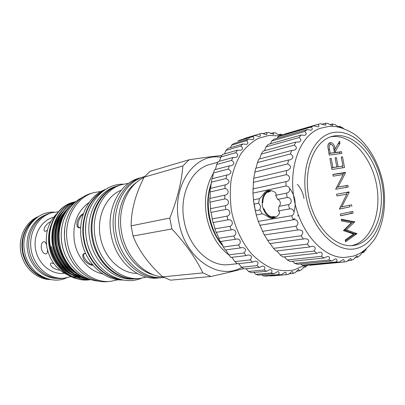 <?xml version="1.0" encoding="UTF-8"?>
<svg xmlns="http://www.w3.org/2000/svg" width="405" height="405" viewBox="0 0 405 405"><rect width="100%" height="100%" fill="white"/><g stroke="black" fill="none" stroke-linecap="round" stroke-linejoin="round"><path stroke-width="0.61" d="M300.788 263.974L302.191 265.174L305.041 265.412L339.263 262.167L343.136 259.575C344.285 259.732 344.503 260.557 343.799 262.04L346.574 261.63L350.452 258.511C351.241 258.618 351.388 259.261 350.887 260.455L353.494 259.402L357.063 255.803L357.488 257.236L359.863 255.585L363.234 251.47M292.4 261.25L294.718 263.402L297.594 264.283L331.741 260.957L335.456 258.876C337.036 259.099 337.345 260.106 336.388 261.908L339.263 262.167M284.325 256.876L287.322 259.959L290.142 261.478L324.192 257.985L327.604 256.39C329.68 256.669 330.09 257.879 328.835 260.02L331.741 260.957M276.823 250.938L280.189 254.907L282.887 257.033L316.826 253.287L319.778 252.138C322.415 252.467 322.932 253.879 321.332 256.38L324.192 257.985M270.11 243.567L273.532 248.341L276.023 251.034L309.84 246.959L312.199 246.205C315.429 246.559 316.062 248.174 314.083 251.044L316.826 253.287M264.364 234.946L269.755 243.613L305.071 238.712C308.934 239.077 309.678 240.879 307.299 244.119L309.84 246.959M340.023 127.271C338.798 127.079 337.208 126.213 335.254 124.669L332.439 123.97L332.753 125.398C331.396 125.358 329.786 124.679 327.923 123.363L325.114 123.307C326 124.213 326.101 124.856 325.428 125.236L320.664 123.738L317.925 124.335C319.11 125.444 319.206 126.274 318.219 126.836L313.647 125.823L311.06 127.084C312.589 128.39 312.675 129.428 311.318 130.202L307.071 129.615L304.697 131.519C306.625 133.027 306.696 134.288 304.899 135.3L301.107 135.057L299.017 137.568C301.396 139.285 301.442 140.773 299.148 142.039L295.933 142.049L294.192 145.111C297.057 147.035 297.067 148.751 294.233 150.26L291.716 150.422L290.375 153.971C293.746 156.092 293.726 158.026 290.309 159.778L288.578 159.985L287.687 163.924C291.58 166.222 291.519 168.358 287.504 170.333L253.636 178.321L252.948 193.124L253.97 204.085L256.249 214.913L258.248 221.383L264.262 234.961L298.617 229.858C303.122 230.207 303.978 232.176 301.178 235.776L303.441 239.137M288.578 159.985L255.626 168.303L253.753 178.296M291.716 150.422L258.785 159.155L257.438 162.552L255.995 168.207M295.933 142.049L263.012 151.126L261.271 154.067L259.6 158.942M301.107 135.057L268.171 144.408L266.09 146.823L264.455 150.726M307.071 129.615L274.109 139.148L271.745 140.991L270.408 143.77M313.647 125.823L280.645 135.457L278.073 136.688L277.253 138.242M363.351 251.439L363.452 252.502L365.548 250.31L366.277 248.943M253.429 199.868L259.418 198.647L258.633 203.163L260.638 206.292L259.899 209.917L262.268 213.83C267.341 215.313 269.644 219.348 273.203 218.062C276.483 217.819 281.748 212.539 278.574 210.899L278.939 206.363L288.487 204.581L289.55 208.919C294.005 208.074 295.812 213.992 291.625 215.728L293.139 219.854C297.473 218.548 299.872 224.086 295.898 226.223L297.817 230.025M259.418 198.647C263.69 195.347 264.318 190.684 268.277 190.649C271.431 189.758 278.007 192.775 275.653 195.331L286.583 193.099L287.165 197.529C291.681 197.154 292.84 203.285 288.487 204.581M278.939 206.363C280.042 205.472 280.493 204.186 280.295 202.515C279.875 200.885 278.984 199.852 277.638 199.412L275.653 195.331M273.977 217.855C268.181 217.556 264.328 213.592 262.42 205.963C261.433 198.08 263.62 192.952 268.986 190.583M319.98 128.39C300.176 135.305 287.935 167.321 294.334 200.202C300.535 233.128 323.737 258.355 344.695 257.459L353.418 256.137L359.402 253.672C364.596 250.68 369.73 245.784 374.802 238.996C383.758 224.162 386.643 203.609 383.079 183.207C378.852 162.931 368.58 144.899 354.775 134.43C347.601 130.025 341.121 127.383 335.335 126.512L329.164 126.355L319.98 128.39M286.639 170.48L286.229 174.702C290.694 175.249 290.481 181.268 285.96 181.627L286.046 186.011C290.567 186.108 291.048 192.269 286.583 193.099M335.041 132.283C314.493 133.999 299.983 164.708 306.312 197.579C312.341 230.506 337.051 254.067 356.866 248.381C376.792 243.192 387.686 213.101 382.021 183.713C376.62 154.275 355.519 130.076 335.041 132.283M274.124 217.804C268.277 217.606 264.384 213.658 262.445 205.958C261.463 197.994 263.695 192.866 269.143 190.578M271.446 190.75L270.5 190.816C265.624 192 263.063 195.959 262.815 202.692M268.272 192.274L271.056 190.76M356.223 244.969C375 240.175 385.342 211.835 379.991 184.083C374.893 156.29 354.942 133.523 335.684 135.695L332.196 136.358C314.508 140.763 303.173 168.591 308.807 197.432C314.229 226.314 335.041 247.987 353.104 245.541L356.223 244.969M351.348 245.678L352.725 245.374C371.496 240.595 381.859 212.372 376.534 184.746C371.461 157.074 351.53 134.425 332.282 136.612L330.515 136.88M297.265 184.29C300.778 188.072 303.016 192.8 303.978 198.47M307.557 265.366L305.497 267.047L305.011 265.807L301.654 269.644L299.386 270.894L298.718 269.284L295.22 272.697L292.79 273.481L293.038 272.221L291.909 271.466L288.365 274.443L285.814 274.732C286.512 273.243 286.249 272.408 285.029 272.221L281.222 274.808L278.594 274.59C279.526 272.849 279.197 271.846 277.612 271.593L273.917 273.75L271.274 273.021C272.469 271.011 272.069 269.846 270.079 269.527L266.606 271.269L263.999 270.024C265.493 267.735 265.022 266.399 262.582 266.024L259.443 267.376L256.927 265.634C258.749 263.058 258.198 261.554 255.282 261.134L252.583 262.126L250.214 259.914C252.386 257.048 251.763 255.388 248.341 254.942L246.179 255.611L244.012 252.973C246.559 249.824 245.86 248.017 241.922 247.556L240.388 247.956L238.474 244.944C241.851 243.096 240.195 238.034 236.181 239.137L235.345 239.315L233.731 235.994C237.775 234.176 235.528 228.501 231.25 229.863L229.898 226.319C234.161 224.846 232.384 218.827 227.969 219.849L227.068 216.133C231.463 215.07 230.308 208.864 225.823 209.466L225.312 205.674C229.782 205.031 229.286 198.779 224.77 198.956L224.8 195.149C229.245 194.83 229.235 188.786 224.841 188.563L225.145 184.893L226.041 184.741C229.979 182.68 229.974 180.61 226.025 178.529L226.719 175.041L228.344 174.839C231.797 172.975 231.776 171.052 228.283 169.072L229.351 165.842L231.655 165.67C234.632 164.005 234.596 162.248 231.554 160.395L232.966 157.494L235.882 157.429C238.403 155.976 238.358 154.391 235.745 152.68L237.462 150.164L240.914 150.275C243.01 149.04 242.959 147.643 240.752 146.078L242.737 143.988L246.635 144.347C248.341 143.329 248.28 142.115 246.453 140.697L248.655 139.077L252.907 139.74C254.264 138.94 254.198 137.902 252.715 136.637L255.084 135.503L259.595 136.531C260.643 135.918 260.572 135.052 259.397 133.939L261.883 133.306L266.551 134.738L267.042 133.701L266.353 132.627L268.905 132.496L273.638 134.369L273.451 132.703L276.013 133.063C277.734 134.506 279.303 135.28 280.721 135.397L280.538 134.121L282.761 134.84M261.898 274.792L263.068 275.906L265.675 276.114L281.222 274.808M253.869 272.433L255.803 274.382L258.425 275.096L273.917 273.75M246.043 268.692L248.589 271.466L251.176 272.676L266.606 271.269M238.621 263.63L241.582 267.189L244.073 268.885L259.443 267.376M231.781 257.327L234.935 261.62L237.284 263.771L252.583 262.126M225.676 249.9L228.81 254.851L230.951 257.423L246.179 255.611M220.441 241.507C221.53 242.828 222.497 244.666 223.342 247.025L225.231 249.961L240.388 247.956M216.159 232.328C216.285 231.726 218.568 237.153 218.665 238.292L220.254 241.537L235.345 239.315M279.582 135.933L269.026 135.432L258.552 138.262C251.915 141.811 246.043 147.005 240.94 153.839C236.434 161.514 233.159 170.297 231.118 180.19C229.878 190.497 230.06 201.037 231.66 211.82C235.057 227.807 241.947 242.398 251.262 253.52C257.828 260.223 264.835 265.234 272.281 268.545C279.794 270.803 287.12 271.244 294.263 269.877L304.368 265.376M285.814 274.732L270.586 276.007M224.669 195.18L209.8 198.47L209.891 202.156C210.241 202.854 210.721 208.904 210.408 208.717L210.904 212.412C211.213 212.635 212.341 218.634 212.119 218.923L213.005 222.548C213.227 222.294 214.974 228.106 214.893 228.855L216.143 232.328L231.169 229.878M225.145 184.893L210.301 188.421L209.993 192.01C210.251 194.365 210.225 196.476 209.917 198.339M226.719 175.041L211.891 178.792L210.585 188.209M229.351 165.842L214.528 169.796L213.46 172.96L212.433 178.529M232.966 157.494L218.138 161.625L216.731 164.47L215.394 169.528M237.462 150.164L222.623 154.447L220.907 156.912L219.475 161.256M242.737 143.988L227.873 148.387L225.894 150.437L224.572 153.885M248.655 139.077L233.761 143.557L231.569 145.152L230.521 147.602M255.084 135.503L240.155 140.034L237.796 141.153L252.715 136.637M57.09 278.422C43.583 278.488 30.324 266.439 27.677 251.085C24.639 235.933 32.506 220.057 44.975 215.161M45.259 277.987C33.499 274.053 26.062 265.386 22.958 251.991C21.03 238.525 24.761 227.843 34.147 219.94M47.461 249.915C47.598 252.29 47.107 253.646 45.983 253.986C43.948 253.986 42.398 252.158 41.33 248.493C41.006 244.666 41.796 242.392 43.705 241.658C44.859 241.577 45.795 242.646 46.519 244.873M59.905 270.155C57.667 270.084 55.288 269.224 52.771 267.558C50.984 266.075 50.225 264.794 50.498 263.721C50.883 262.83 51.992 262.789 53.814 263.599M47.466 229.918C46.074 231.306 45.046 231.655 44.378 230.977C43.75 230.075 43.998 228.623 45.127 226.608C46.823 224.213 48.691 222.563 50.731 221.651M58.371 211.78L52.108 212.66C37.746 216.341 27.965 233.599 31.306 250.568C34.471 267.573 49.936 279.997 64.643 278.113L70.921 276.569M50.964 225.286C48.529 232.141 47.967 239.355 49.273 246.918C52.042 263.24 64.846 276.873 78.96 279.151M83.177 277.05L80.722 277M79.967 276.944L79.218 276.863M71.199 276.276C58.441 271.882 50.347 262.248 46.909 247.384C44.844 233.781 48.119 222.588 56.74 213.794M63.22 211.228C54.402 220.315 51.126 231.949 53.404 246.134C56.695 260.101 64.243 269.745 76.059 275.066M60.355 215.349C54.275 224.335 52.27 234.535 54.336 245.956C56.746 257.221 62.517 265.953 71.634 272.16M66.192 210.347C57.247 219.469 53.926 231.22 56.219 245.592C59.56 259.737 67.205 269.462 79.147 274.777M63.347 214.402C57.13 223.464 55.07 233.801 57.166 245.415C59.626 256.866 65.499 265.705 74.778 271.937M62.233 218.902C58.36 227.17 57.307 235.882 59.074 245.045C60.421 251.895 63.342 258.132 67.827 263.766M50.62 246.67C53.855 260.455 61.312 270.014 72.991 275.339M74.879 276.043L81.349 277.466M82.19 277.546L84.432 277.627M51.536 246.493C53.9 257.57 59.565 266.201 68.531 272.383M71.467 274.084L80.296 277.076M81.334 277.238L84.124 277.491M77.942 275.759L83.02 276.974M74.56 273.826L82.124 276.524M90.649 279.663L89.854 279.759C72.758 282.315 54.073 266.774 50.407 246.696C46.185 226.881 57.373 205.958 73.599 202.186L74.809 201.877M73.599 202.186L73.148 202.313C56.933 206.079 45.75 226.987 49.967 246.777C53.627 266.834 72.303 282.366 89.389 279.809L89.854 279.759M75.102 271.765C66.577 264.921 61.185 256.016 58.917 245.06C56.467 230.015 59.813 217.551 68.956 207.669M70.703 205.775C60.78 213.42 55.207 230.592 58.462 245.147C61.373 258.38 68.258 268.252 79.117 274.762M88.007 278.959C73.664 277.481 58.983 262.561 56.042 245.612C52.149 227.782 61.008 208.059 74.697 202.323M75.001 202.1C60.871 207.557 51.637 227.514 55.591 245.698C58.639 263.123 73.887 278.179 88.665 279.156M90.386 279.607C74.069 280.751 56.66 265.31 53.207 246.159C49.02 226.572 59.839 205.75 75.7 201.614M75.725 201.594C59.606 205.507 48.539 226.451 52.761 246.24C56.27 265.634 73.988 281.116 90.512 279.632M77.158 200.677C63.955 208.388 56.422 227.068 59.93 244.858C63.099 262.87 77.092 277.693 92.345 279.997M61.95 226.805C60.912 232.612 60.942 238.494 62.036 244.453C63.195 250.558 65.372 256.188 68.561 261.336M93.833 192.623L91.596 193.261C73.33 197.959 60.755 221.125 65.347 243.805C69.27 266.789 89.652 283.966 108.499 281.551L110.818 281.318C91.925 283.743 71.477 266.48 67.534 243.385C62.917 220.593 75.522 197.326 93.833 192.623L101.23 191.408M64.754 228.466L64.39 236.13L65.225 243.84C66.228 249.146 68.005 254.117 70.556 258.755M85.531 253.282C82.271 253.52 81.891 255.914 84.397 260.461C87.298 263.599 90.194 265.224 93.089 265.326M92.72 264.88C90.229 264.257 87.85 262.541 85.576 259.726C83.754 257.221 83.187 255.312 83.881 254.001L85.536 253.297M83.374 213.713C80.737 214.903 78.641 217.46 77.097 221.383C76.398 226.491 77.598 228.572 80.701 227.625M80.711 227.605L78.919 227.539C77.821 226.572 77.669 224.608 78.459 221.641C79.547 218.254 81.121 215.799 83.182 214.28M121.115 279.561C103.918 278.002 87.45 261.129 83.794 240.261C79.709 219.652 88.781 198.197 104.05 190.451M123.221 279.987C104.692 280.898 85.501 263.387 81.582 240.686C77.082 218.275 88.442 195.24 105.847 189.277M102.804 273.952C89.389 271.391 77.314 258.071 74.49 242.089C72.105 224.613 76.98 211.395 89.11 202.429M102.384 191.681C88.351 200.156 80.428 220.619 84.275 240.17C87.769 259.964 102.799 276.326 119.111 279.035M86.143 221.611C85.283 227.59 85.414 233.634 86.538 239.735C87.728 246.002 89.864 251.834 92.963 257.226M116.944 186.148L116.544 186.265C97.848 191.038 85.009 215.268 89.834 239.102C93.965 263.255 114.99 281.338 134.268 278.837L134.688 278.797M114.98 186.988C98.248 193.737 87.733 216.548 92.148 238.656C96.036 261.053 114.367 278.66 132.551 278.746M146.504 277.106L140.145 278.392C120.705 280.913 99.473 262.556 95.276 238.054C90.386 213.875 103.321 189.322 122.168 184.508L128.552 183.354M140.145 278.392L137.7 278.64C118.306 281.146 97.134 262.885 92.958 238.499C88.093 214.437 101.002 189.991 119.804 185.181L122.168 184.508M137.158 273.426C120.624 273.542 103.893 257.514 100.354 237.112C96.324 216.969 105.948 196.187 121.227 190.223M161.792 277.633L158.158 277.987C137.897 280.579 115.648 261.038 111.178 234.991C105.983 209.289 119.424 183.283 139.057 178.23L142.565 177.218M161.367 277.673C141.056 280.275 118.721 260.612 114.225 234.409C109.001 208.545 122.472 182.397 142.155 177.334M137.052 181.961C123.176 191.362 115.633 212.817 119.657 233.371C123.358 254.183 138.399 271.623 154.918 275.263M211.233 183.344C207.968 193.56 207.38 204.5 209.471 216.159C211.754 227.833 216.29 237.872 223.084 246.265M217.804 162.268L209.911 164.465C191.398 168.966 178.873 194.992 184.123 221.024C188.674 247.394 210.079 267.295 229.088 264.602L237.229 263.726M228.952 255.028C217.561 246.25 210.124 233.472 206.636 216.7C203.831 199.913 206.105 185.409 213.46 173.188M202.89 272.904L162.775 276.858C148.701 264.273 138.788 250.66 133.037 236.019L131.139 225.858C131.139 210.509 135.467 194.273 144.119 177.152L150.164 171.29L189.049 159.778L182.863 165.979C181.582 182.159 177.233 199.508 169.822 218.037L171.862 228.946C185.419 243.466 195.762 258.122 202.89 272.904L210.914 276.493C223.879 273.638 234.789 271.006 243.638 268.606M241.77 267.325C219.004 281.237 184.989 258.582 178.873 221.991C171.376 185.819 194.678 152.66 220.852 157.267M221.854 155.52C212.817 156.416 201.882 157.839 189.049 159.778M162.911 276.929C144.236 275.653 125.834 256.643 121.687 232.976C117.03 209.527 127.19 185.348 144.003 177.385M222.735 245.835C215.784 237.76 211.162 227.909 208.874 216.29C206.828 204.829 207.522 194.152 210.944 184.25M162.775 276.858L170.54 280.174L210.914 276.493M144.119 177.152L182.863 165.979M133.037 236.019L171.862 228.946M169.822 218.037L131.139 225.858M118.139 279.718L110.818 281.318M82.266 277.263L81.871 277.309M80.737 277.395L77.957 277.415M77.259 277.374L72.429 276.61M52.108 212.66L50.068 213.207C35.746 216.877 25.991 234.065 29.312 250.953C32.466 267.872 47.881 280.24 62.547 278.356L64.643 278.113M53.647 217.212C41.229 220.29 32.78 235.148 35.65 249.738C38.374 264.359 51.713 275.041 64.39 273.314M38.627 216.452C25.91 221.363 17.906 237.219 20.898 252.563C23.789 267.928 37.083 279.703 50.716 279.572M36.85 217.667C26.021 223.833 19.86 238.363 22.543 252.249C25.181 266.146 36.273 277.364 48.61 279.096M210.408 208.717L225.312 205.674M210.904 212.412L225.823 209.466M209.891 202.156L224.77 198.956M209.993 192.01L224.841 188.563M211.197 182.204L226.025 178.529M213.46 172.96L228.283 169.072M216.731 164.47L231.554 160.395M220.907 156.912L235.745 152.68M225.894 150.437L240.752 146.078M231.569 145.152L246.453 140.697M244.438 138.48L259.397 133.939M262.632 133.756L266.353 132.627M270.586 133.559L273.451 132.703M278.468 134.728L280.538 134.121M303.284 267.249L305.497 267.047M296.344 271.158L299.386 270.894M288.846 273.815L292.79 273.481M263.068 275.906L278.594 274.59M255.803 274.382L271.274 273.021M248.589 271.466L263.999 270.024M241.582 267.189L256.927 265.634M234.935 261.62L250.214 259.914M228.81 254.851L244.012 252.973M223.342 247.025L238.474 244.944M218.665 238.292L233.731 235.994M214.893 228.855L229.898 226.319M213.005 222.548L227.969 219.849M212.119 218.923L227.068 216.133M253.535 200.834L256.188 214.69M330.703 144.302L330.5 144.342C329.149 145.304 328.83 147.055 329.543 149.597L330.222 153.211L334.464 152.639L333.821 149.126C333.523 146.306 332.485 144.696 330.703 144.302M328.936 153.53L330.222 153.211M328.951 153.596L334.464 152.639M328.622 144.833L327.984 145.238M333.852 152.791L339.658 152.153L339.942 153.662M338.089 143.785L334.11 150.69M329.169 143.066L331.28 144.347M332.885 174.535L345.511 172.798L338.053 187.069L336.383 187.404L345.966 185.708L346.28 187.378M343.617 173.208L342.898 174.585M350.877 211.82L351.175 213.43L340.615 215.688M341.41 219.915L352.78 221.955L344.437 230.101L355.028 233.928L345.338 240.798M349.636 205.224L349.945 206.864L339.365 209.031M349.945 206.864L339.38 209.101L346.796 194.117L336.914 195.969L336.585 194.243L347.201 192.274L346.503 194.172M342.296 166.166L342.605 167.832M336.206 167.093L342.929 166.025L341.233 156.988L342.508 156.811L344.523 167.533L331.933 169.477L329.888 158.588L331.199 158.401L332.92 167.548L336.823 166.951L335.112 157.849L336.408 157.666L338.114 166.754L342.929 166.025M331.634 167.883L336.823 166.951M335.76 152.467L341.547 151.693L341.866 153.399L329.235 155.12L327.863 146.858C327.842 144.565 328.556 143.162 330.009 142.646L330.384 142.575C332.95 142.859 334.525 144.98 335.102 148.949L339.577 141.213L339.972 143.319L335.502 151.07L335.76 152.467L333.877 152.933M339.658 152.153L341.547 151.693M334.236 151.384L335.502 151.07M338.089 143.805L339.972 143.319M333.847 149.263L335.102 148.949M329.675 142.762L330.384 142.575M343.546 172.819L345.44 172.409L345.511 172.798M345.966 185.708L347.87 185.333L348.189 187.039L335.654 189.287L343.116 174.55L333.188 176.165L332.864 174.433L345.44 172.409M338.053 187.069L347.87 185.333M340.311 214.053L352.77 211.42L353.094 213.126L340.635 215.789L340.311 214.053M351.175 213.43L353.094 213.126M346.361 229.837L356.957 233.675L345.526 241.795L345.187 240.003L353.606 234.029L343.42 230.597L351.429 222.78L341.623 221.029L341.288 219.257L354.745 221.915L346.361 229.837L344.437 230.101M354.983 233.68L356.911 233.432M352.826 222.198L354.745 221.915M352.78 221.955L354.699 221.672M355.028 233.928L356.957 233.675M347.272 192.659L349.181 192.304L341.764 206.818L351.535 204.839L351.854 206.545M340.154 207.092L341.764 206.818M347.201 192.274L349.105 191.914L349.181 192.304M336.585 194.243L349.105 191.914M346.796 194.117L336.914 195.974M341.253 157.11L342.508 156.811M336.226 167.184L338.114 166.754M335.132 157.97L336.408 157.666M331.624 167.837L332.92 167.548M329.908 158.709L331.199 158.401M275.856 216.948L272.631 216.498M263.903 208.661C266.49 214.863 270.267 217.682 275.233 217.115L276.185 216.837M277.638 199.412L287.165 197.529M343.475 128.436L339.724 126.274L340.64 127.55M278.574 210.899L289.55 208.919M258.248 221.383L291.625 215.728M259.716 225.307L293.139 219.854M262.394 231.356L295.898 226.223M267.543 240.423L301.178 235.776M273.532 248.341L307.299 244.119M280.189 254.907L314.083 251.044M287.322 259.959L321.332 256.38M294.718 263.402L328.835 260.02M302.191 265.174L336.388 261.908M309.542 265.275L343.799 262.04M347.257 260.8L350.887 260.455M354.972 257.484L357.488 257.236M361.898 252.664L363.452 252.502M341.597 127.823L342.478 127.575M338.271 126.684L339.724 126.274M330.075 124.649L332.439 123.97M321.686 124.305L325.114 123.307M284.897 133.989L317.925 124.335M278.073 136.688L311.06 127.084M271.745 140.991L304.697 131.519M266.09 146.823L299.017 137.568M261.271 154.067L294.192 145.111M257.438 162.552L290.375 153.971M254.72 172.064L287.687 163.924M253.201 182.346L286.229 174.702M252.897 188.943L285.96 181.627M252.948 193.124L286.046 186.011M253.97 204.085L258.633 203.163M255.231 210.787L259.899 209.917M256.249 214.913L262.268 213.83M298.379 215.025L297.594 216.057M294.906 218.477L292.987 219.469M289.752 188.543C294.941 195.301 296.394 202.971 294.111 211.547M328.268 149.921L329.543 149.597M66.805 277.764C50.017 285.763 27.91 272.342 24.604 251.667C20.27 231.331 35.817 210.97 54.245 212.185M50.498 263.721L50.711 263.356M83.055 197.093C67.432 204.206 58.214 224.831 62.107 244.433C65.575 264.283 81.866 280.311 99.149 281.146M83.881 254.001L84.286 253.596M123.419 184.174C99.635 183.683 80.716 211.653 86.604 239.714C91.272 268.206 119.364 287.56 141.431 278.24M144.661 176.534C124.345 181.956 111.137 208.322 116.311 234.009C120.796 260.03 142.955 279.987 163.995 277.491M78.919 227.539L79.451 227.772M44.378 230.977L44.712 231.235M270.413 276.023L285.991 274.722M364.206 250.614L363.553 252.107"/></g></svg>
